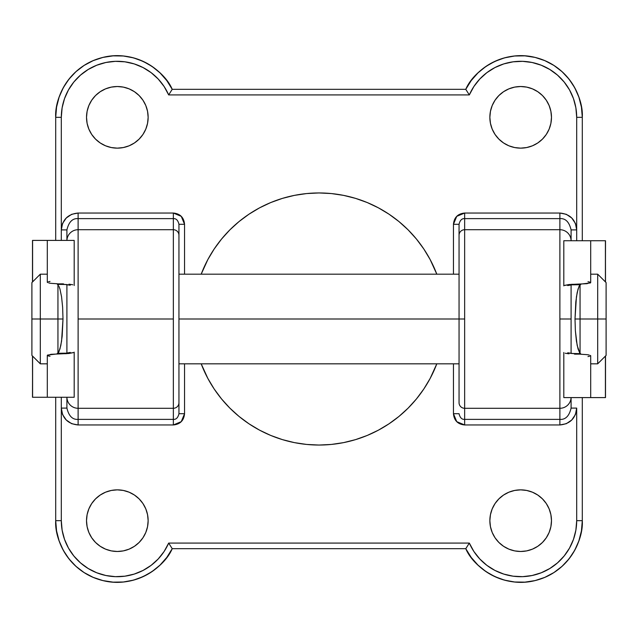 <?xml version="1.0" encoding="UTF-8"?>
<svg xmlns="http://www.w3.org/2000/svg" width="638" height="638" viewBox="0 0 638 638"><rect width="100%" height="100%" fill="white"/><g stroke="black" fill="none" stroke-linecap="round" stroke-linejoin="round"><path stroke-width="0.96" d="M61.312 229.13L61.312 117.328L62.125 107.814L64.542 98.579L68.489 89.886L73.856 81.999L80.492 75.124L88.196 69.486L96.737 65.236L105.884 62.492L115.358 61.344L124.896 61.822L134.211 63.912L143.04 67.556L151.118 72.644L158.216 79.032L164.126 86.529L168.671 94.918L469.329 94.918L473.875 86.529L479.784 79.032L486.882 72.644L494.96 67.556L503.789 63.912L513.104 61.822L522.642 61.344L532.116 62.492L541.263 65.236L549.804 69.486L557.508 75.124L564.144 81.999L569.511 89.886L573.458 98.579L575.875 107.814L576.688 117.328L576.688 240.741L576.688 229.903L571.09 229.903L576.688 229.903L575.428 223.436L571.744 218.005L566.329 214.304L559.885 213.036L559.885 218.619C565.483 218.204 569.224 221.968 571.09 229.903L571.09 240.741L571.09 229.903C569.224 221.968 565.483 218.204 559.885 218.619L559.885 229.712A11.205 11.157 0 0 1 571.09 240.741A11.205 11.157 180 0 0 559.885 229.712L559.885 218.619L464.647 218.619L464.647 229.712L559.885 229.712L559.885 408.288L559.885 319L571.09 319L571.09 353.444L571.09 319L559.885 319L559.885 229.712L464.647 229.712L464.647 408.288L464.647 319L459.049 319L459.049 402.706A5.598 5.582 -0 0 0 464.647 408.288L559.885 408.288A11.205 11.157 0 0 0 571.074 397.705M78.115 408.288L173.353 408.288L173.353 319L78.115 319L78.115 408.288L173.353 408.288L173.353 419.381L78.115 419.381L78.115 408.288A11.205 11.157 180 0 1 66.91 397.259L66.91 408.097C68.776 416.032 72.517 419.796 78.115 419.381L78.115 319L173.353 319L173.353 229.712L78.115 229.712L78.115 319L78.115 218.619L173.353 218.619L173.353 229.712L78.115 229.712A11.205 11.157 180 0 0 66.918 240.406A11.205 11.157 0 0 1 78.115 229.712L78.115 218.619C72.517 218.204 68.776 221.968 66.91 229.903L66.91 240.406L66.91 229.903C68.776 221.968 72.517 218.204 78.115 218.619L173.353 218.619L173.353 419.381C176.152 419.589 178.018 417.707 178.951 413.719L178.951 402.706L178.951 413.719C178.018 417.707 176.152 419.589 173.353 419.381L173.353 424.964L181.256 421.654L184.549 413.719L184.549 363.82L184.549 413.719L178.951 413.719L184.549 413.719C183.888 420.546 180.155 424.302 173.353 424.964L173.353 419.381L78.115 419.381L78.115 424.964L173.353 424.964L78.115 424.964L78.115 419.381C72.517 419.796 68.776 416.032 66.91 408.097L61.312 408.097L62.572 414.564L66.256 419.995L71.671 423.696L78.115 424.964C67.907 423.959 62.301 418.337 61.312 408.097L66.91 408.097L66.91 397.259A11.205 11.157 -0 0 0 78.115 408.288M551.479 520.672A30.807 30.807 0 0 1 520.672 551.479A30.807 30.807 0 0 1 489.856 520.672L490.455 526.685L492.201 532.459L495.048 537.786L498.884 542.46L503.549 546.288L508.877 549.135L514.659 550.889L520.672 551.479L526.685 550.889L532.459 549.135L537.786 546.288L542.46 542.46L546.288 537.786L549.135 532.459L550.889 526.685L551.479 520.672L550.889 514.659L549.135 508.877L546.288 503.549L542.46 498.884L537.786 495.048L532.459 492.201L526.685 490.455L520.672 489.856L514.659 490.455L508.877 492.201L503.549 495.048L498.884 498.884L495.048 503.549L492.201 508.877L490.455 514.659L489.856 520.672A30.807 30.807 0 0 1 520.672 489.856A30.807 30.807 0 0 1 551.479 520.672L550.889 526.685M551.479 117.328A30.807 30.807 0 0 1 520.672 148.144A30.807 30.807 0 0 1 489.856 117.328L490.455 123.341L492.201 129.123L495.048 134.451L498.884 139.116L503.549 142.952L508.877 145.799L514.659 147.545L520.672 148.144L526.685 147.545L532.459 145.799L537.786 142.952L542.46 139.116L546.288 134.451L549.135 129.123L550.889 123.341L551.479 117.328L550.889 111.315L549.135 105.541L546.288 100.214L542.46 95.54L537.786 91.712L532.459 88.865L526.685 87.111L520.672 86.521L514.659 87.111L508.877 88.865L503.549 91.712L498.884 95.54L495.048 100.214L492.201 105.541L490.455 111.315L489.856 117.328A30.807 30.807 0 0 1 520.672 86.521A30.807 30.807 0 0 1 551.479 117.328M148.144 520.672A30.807 30.807 0 0 1 117.328 551.479A30.807 30.807 0 0 1 86.521 520.672L87.111 526.685L88.865 532.459L91.712 537.786L95.54 542.46L100.214 546.288L105.541 549.135L111.315 550.889L117.328 551.479L123.341 550.889L129.123 549.135L134.451 546.288L139.116 542.46L142.952 537.786L145.799 532.459L147.545 526.685L148.144 520.672L147.545 514.659L145.799 508.877L142.952 503.549L139.116 498.884L134.451 495.048L129.123 492.201L123.341 490.455L117.328 489.856L111.315 490.455L105.541 492.201L100.214 495.048L95.54 498.884L91.712 503.549L88.865 508.877L87.111 514.659L86.521 520.672A30.807 30.807 0 0 1 117.328 489.856A30.807 30.807 0 0 1 148.144 520.672M148.144 117.328A30.807 30.807 0 0 1 117.328 148.144A30.807 30.807 0 0 1 86.521 117.328L87.111 123.341L88.865 129.123L91.712 134.451L95.54 139.116L100.214 142.952L105.541 145.799L111.315 147.545L117.328 148.144L123.341 147.545L129.123 145.799L134.451 142.952L139.116 139.116L142.952 134.451L145.799 129.123L147.545 123.341L148.144 117.328L147.545 111.315L145.799 105.541L142.952 100.214L139.116 95.54L134.451 91.712L129.123 88.865L123.341 87.111L117.328 86.521L111.315 87.111L105.541 88.865L100.214 91.712L95.54 95.54L91.712 100.214L88.865 105.541L87.111 111.315L86.521 117.328A30.807 30.807 0 0 1 117.328 86.521A30.807 30.807 0 0 1 148.144 117.328M436.807 363.82A126.045 126.045 0 0 1 201.193 363.82L207.836 378.414L214.201 389.028L221.569 398.965L229.871 408.129L239.035 416.431L248.972 423.799L259.586 430.164L270.767 435.451L282.411 439.614L294.413 442.62L306.647 444.439L319 445.045L331.353 444.439L343.587 442.62L355.589 439.614L367.233 435.451L378.414 430.164L389.028 423.799L398.965 416.431L408.129 408.129L416.431 398.965L423.799 389.028L430.164 378.414L436.807 363.82M61.312 229.903L61.312 240.406L61.312 229.903L66.91 229.903L61.312 229.903C62.309 219.655 67.915 214.033 78.115 213.036L78.115 218.619L78.115 213.036L173.353 213.036L173.353 218.619L173.353 213.036C180.155 213.698 183.888 217.446 184.549 224.281L178.951 224.281C178.018 220.293 176.152 218.411 173.353 218.619C176.152 218.411 178.018 220.293 178.951 224.281L178.951 235.294L178.951 224.281L184.549 224.281L184.549 274.18L184.549 224.281L181.256 216.346L173.353 213.036L78.115 213.036L71.671 214.304L66.256 218.005L62.572 223.436L61.312 229.903L61.312 117.328L55.705 117.328L55.705 240.406L55.705 117.328L56.567 107.096L59.111 97.143L63.266 87.757L68.928 79.192L75.938 71.679L84.096 65.435L93.172 60.642L102.925 57.412L113.078 55.857L123.349 56L133.446 57.851L143.103 61.36L152.043 66.416L160.018 72.884L166.805 80.595L172.22 89.32L168.671 94.918L469.329 94.918A56.016 56.016 0 0 1 576.688 117.328L576.688 229.13M576.688 408.87L576.688 520.672L582.295 520.672A61.623 61.623 0 0 1 465.78 548.68C473.252 566.839 503.175 589.488 536.494 580.221C569.822 571.441 583.571 538.895 582.295 520.672L581.433 530.904L578.889 540.857L574.734 550.243L569.072 558.808L562.062 566.321L553.904 572.565L544.828 577.358L535.075 580.588L524.922 582.143L514.651 582L504.554 580.149L494.897 576.64L485.957 571.584L477.982 565.116L471.195 557.405L465.78 548.68L172.22 548.68A61.623 61.623 0 0 1 55.705 520.672L55.705 397.259L55.705 520.672C54.429 538.895 68.178 571.441 101.506 580.221C134.825 589.488 164.748 566.839 172.22 548.68L166.805 557.405L160.018 565.116L152.043 571.584L143.103 576.64L133.446 580.149L123.349 582L113.078 582.143L102.925 580.588L93.172 577.358L84.096 572.565L75.938 566.321L68.928 558.808L63.266 550.243L59.111 540.857L56.567 530.904L55.705 520.672L61.312 520.672L61.312 408.87M576.688 229.903C575.699 219.663 570.093 214.041 559.885 213.036L464.647 213.036L456.744 216.346L453.451 224.281L453.451 274.18L453.451 224.281L459.049 224.281L459.049 235.294L459.049 224.281C459.982 220.293 461.848 218.411 464.647 218.619C461.848 218.411 459.982 220.293 459.049 224.281L453.451 224.281C454.112 217.454 457.845 213.698 464.647 213.036L559.885 213.036L559.885 218.619L464.647 218.619L464.647 213.036L464.647 229.712A5.598 5.582 180 0 0 459.049 235.294L459.049 319L459.049 235.294A5.598 5.582 0 0 1 464.647 229.712L464.647 319L178.951 319L178.951 402.706A5.598 5.582 180 0 1 173.353 408.288A5.598 5.582 0 0 0 178.951 402.706L178.951 235.294L178.951 319L459.049 319L459.049 402.706A5.598 5.582 180 0 0 464.647 408.288L464.647 419.381L559.885 419.381L559.885 408.288L464.647 408.288L464.647 419.381C461.848 419.589 459.982 417.707 459.049 413.719C459.982 417.707 461.848 419.589 464.647 419.381L559.885 419.381C565.483 419.796 569.224 416.032 571.09 408.097L571.09 397.594A11.205 11.157 180 0 1 559.885 408.288L559.885 424.964L566.329 423.696L571.744 419.995L575.428 414.564L576.688 408.097L571.09 408.097L571.09 397.594M453.451 363.82L453.451 413.719L456.744 421.654L464.647 424.964L559.885 424.964L464.647 424.964L464.647 419.381L464.647 424.964C457.845 424.302 454.112 420.554 453.451 413.719L453.451 363.82M582.295 520.672L582.295 397.594L582.295 520.672L576.688 520.672L575.875 530.186L573.458 539.421L569.511 548.114L564.144 556.001L557.508 562.875L549.804 568.514L541.263 572.764L532.116 575.508L522.642 576.656L513.104 576.178L503.789 574.088L494.96 570.444L486.882 565.356L479.784 558.968L473.875 551.471L469.329 543.082L168.671 543.082L164.126 551.471L158.216 558.968L151.118 565.356L143.04 570.444L134.211 574.088L124.896 576.178L115.358 576.656L105.884 575.508L96.737 572.764L88.196 568.514L80.492 562.875L73.856 556.001L68.489 548.114L64.542 539.421L62.125 530.186L61.312 520.672L55.705 520.672M436.807 274.18L430.164 259.586L423.799 248.972L416.431 239.035L408.129 229.871L398.965 221.569L389.028 214.201L378.414 207.836L367.233 202.549L355.589 198.386L343.587 195.38L331.353 193.561L319 192.955L306.647 193.561L294.413 195.38L282.411 198.386L270.767 202.549L259.586 207.836L248.972 214.201L239.035 221.569L229.871 229.871L221.569 239.035L214.201 248.972L207.836 259.586L201.193 274.18A126.045 126.045 0 0 1 436.807 274.18M466.091 89.822L466.904 91.138L465.78 89.32L471.195 80.595L477.982 72.884L485.957 66.416L494.897 61.36L504.554 57.851L514.651 56L524.922 55.857L535.075 57.412L544.828 60.642L553.904 65.435L562.062 71.679L569.072 79.192L574.734 87.757L578.889 97.143L581.433 107.096L582.295 117.328L576.688 117.328L582.295 117.328C583.571 99.105 569.822 66.559 536.494 57.779C503.175 48.512 473.252 71.161 465.78 89.32A61.623 61.623 0 0 1 582.295 117.328L582.295 240.741L582.295 117.328M87.111 111.315L86.521 117.328M66.91 284.556L66.91 353.101L66.91 284.556M571.09 319L571.09 284.899L571.09 319M465.78 89.32L172.22 89.32C164.748 71.161 134.825 48.512 101.506 57.779C68.178 66.559 54.429 99.105 55.705 117.328A61.623 61.623 0 0 1 172.22 89.32L465.78 89.32M178.951 235.294A5.598 5.582 180 0 0 173.353 229.712A5.598 5.582 0 0 1 178.951 235.294M61.312 397.259L61.312 408.097L61.312 397.259M459.049 413.719L453.451 413.719L459.049 413.719M576.688 408.097L571.09 408.097C569.224 416.032 565.483 419.796 559.885 419.381L559.885 424.964C570.085 423.967 575.691 418.345 576.688 408.097L576.688 520.672A56.016 56.016 0 0 1 469.329 543.082L465.78 548.68L469.329 543.082L168.671 543.082L171.909 548.178L168.671 543.082A56.016 56.016 0 0 1 61.312 520.672L61.312 408.097M171.909 548.178L172.22 548.68L465.78 548.68M466.904 91.138L469.329 94.918L466.904 91.138M55.705 117.328L61.312 117.328A56.016 56.016 0 0 1 168.671 94.918L172.22 89.32M40.306 319L40.306 274.18L40.306 319L62.995 319L57.946 319L57.946 284.333L57.946 319L40.306 319L40.306 363.82L40.306 319L31.9 319L40.306 319M31.9 282.586L31.9 319L31.9 282.586L40.306 274.18L47.308 274.18M597.694 319L606.1 319L606.1 282.586L606.1 355.414L606.1 319L597.694 319L597.694 274.18L597.694 319L580.054 319L597.694 319L597.694 363.82L597.694 319M580.054 284.676L580.054 319L575.005 319L580.054 319L580.054 284.676L579.017 286.39L577.175 292.563L575.819 301.798L575.005 319L575.372 330.755L575.005 319L576.425 296.853L578.052 289.038L580.054 284.676M31.9 355.414L31.9 319L31.9 355.414L40.306 363.82L47.308 363.82M57.946 353.324L57.946 319L57.946 353.324L58.983 351.61L60.825 345.437L62.181 336.202L62.995 319L62.628 307.245L62.995 319L61.575 341.147L59.948 348.962L57.946 353.324M580.054 353.667L580.054 319L580.054 353.667L578.052 348.962L576.425 341.147L575.372 330.755L577.175 345.437L580.054 353.667M590.437 282.937L580.612 284.109L580.612 284.7L571.632 284.843L567.724 285.577L571.632 284.843L580.612 284.7L580.612 284.213L571.632 284.317L564.151 285.481L569.016 284.516L587.024 283.687L590.644 282.522L590.437 282.937L590.644 282.522L589.807 282.108L587.981 281.741M590.636 240.741L563.809 240.741L563.809 285.872L563.809 240.741L605.406 240.741L605.406 281.892L605.518 240.741L590.692 240.741L590.692 282.65M590.636 397.594L563.809 397.594L563.809 352.479L563.809 397.594L590.692 397.594L590.692 355.693M565.18 353.229L569.016 353.827L565.18 353.229M574.535 354.146L580.612 354.13L574.535 354.146M580.612 354.226L580.612 353.643L571.632 353.492L567.724 352.774L573.706 353.635L580.612 353.643L580.612 354.226L587.024 354.656L580.612 354.226M589.201 354.999L587.024 354.656L589.201 354.999M590.644 355.821L590.437 355.398L590.644 355.821L587.981 356.602M605.406 397.594L590.692 397.594L605.406 397.594L605.406 356.108L605.502 397.594L605.518 355.996M605.518 282.004L605.406 240.741M61.575 296.853L62.628 307.245L61.575 296.853L59.948 289.038L61.575 296.853M58.983 286.39L59.948 289.038L58.983 286.39M47.563 355.063L57.388 353.891L57.388 353.3L66.368 353.157L70.276 352.423L66.368 353.157L57.388 353.3L57.388 353.787L66.368 353.683L73.848 352.519L68.984 353.484L50.976 354.313L47.356 355.478L47.563 355.063L47.356 355.478L48.193 355.892L50.019 356.259M47.364 397.259L74.191 397.259L74.191 352.128L74.191 397.259L32.594 397.259L32.594 356.108L32.482 397.259L47.308 397.259L47.308 355.35M47.364 240.406L74.191 240.406L74.191 285.521L74.191 240.406L47.308 240.406L47.308 282.307M72.82 284.771L68.984 284.173L72.82 284.771M63.465 283.854L57.388 283.87L63.465 283.854M57.388 283.774L57.388 284.357L66.368 284.508L70.276 285.226L64.294 284.365L57.388 284.357L57.388 283.774L50.976 283.344L57.388 283.774M48.799 283.001L50.976 283.344L48.799 283.001M47.356 282.179L47.563 282.602L47.356 282.179L50.019 281.398M32.594 240.406L47.308 240.406L32.594 240.406L32.594 281.892L32.498 240.406L32.482 282.004M32.482 355.996L32.594 397.259M590.692 274.18L597.694 274.18L606.1 282.586M580.054 285.385L579.543 285.385M459.049 274.18L178.951 274.18M58.457 285.385L57.946 285.385M58.457 352.615L57.946 352.615M459.049 363.82L178.951 363.82M580.054 352.615L579.543 352.615M606.1 355.414L597.694 363.82L590.692 363.82"/></g></svg>
